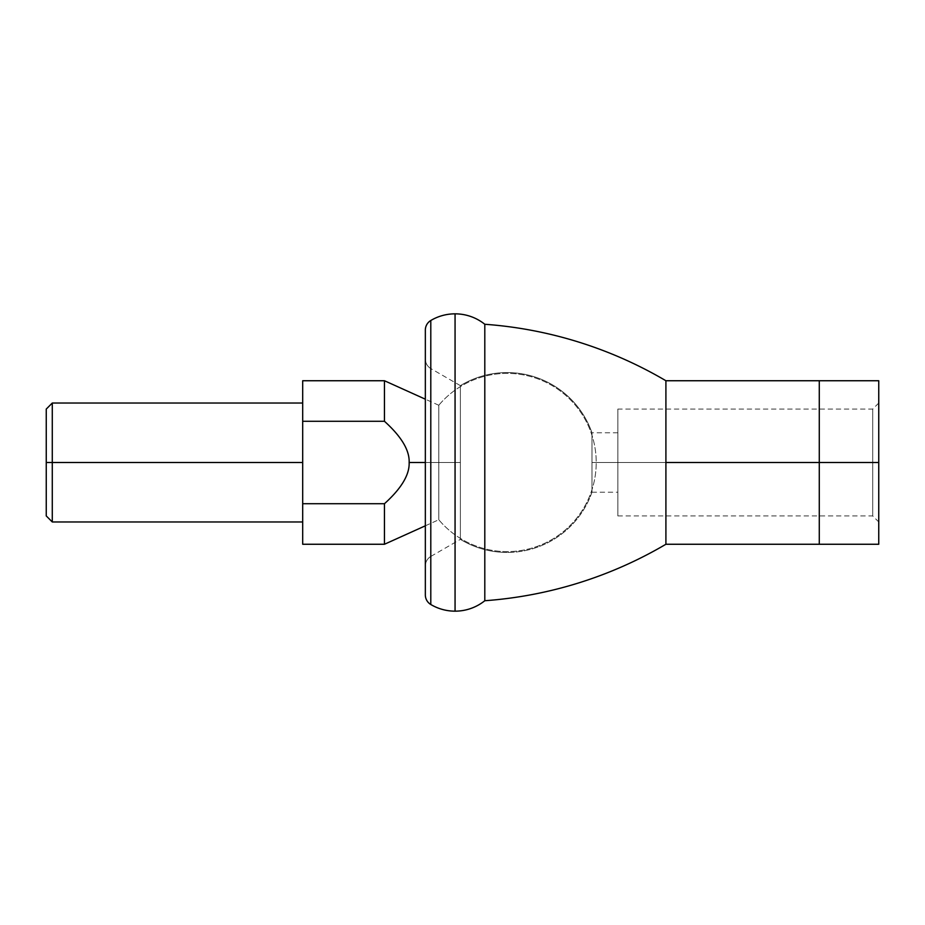 <?xml version="1.0" encoding="UTF-8"?>
<svg xmlns="http://www.w3.org/2000/svg" width="925" height="925" viewBox="0 0 925 925"><rect width="100%" height="100%" fill="white"/><g stroke="black" fill="none" stroke-linecap="round" stroke-linejoin="round"><path stroke-width="0.69" stroke-dasharray="4.62 3.47" d="M455.065 611.159L455.065 313.841L455.065 611.159M484.804 324.27L484.804 600.73L484.804 324.27M507.097 552.445A89.945 89.945 0 0 1 460.384 539.356L460.384 385.644A89.945 89.945 0 0 1 591.977 432.773L591.977 492.227A89.945 89.945 0 0 1 507.097 552.445A89.945 89.945 0 0 0 591.977 492.227L591.977 462.5L591.977 492.227L591.977 462.5L617.854 462.5L591.977 462.5L617.854 462.5L617.854 515.93L617.854 462.5L872.714 462.5L617.854 462.5L872.714 462.5L872.714 515.93L872.714 462.5L872.714 515.93L872.714 462.5L878.75 462.5L878.75 544.258L819.284 544.258L819.284 462.5L819.284 544.258L819.284 462.5L878.75 462.5L872.714 462.5L878.75 462.5L878.75 521.966L878.75 403.034L878.75 462.5L872.714 462.5L872.714 409.07L872.714 462.5L872.714 409.07L872.714 462.5L617.854 462.5L617.854 409.07L617.854 515.93L617.854 409.07L617.854 492.227L617.854 432.773L617.854 462.5L617.854 432.773L617.854 462.5L591.977 462.5L591.977 432.773A89.945 89.945 0 0 0 460.384 385.644L460.384 462.5L460.384 385.644L460.384 462.5L430.911 462.5L460.384 462.5L430.911 462.5L430.911 368.624A11.146 11.146 0 0 1 425.338 358.969L425.338 566.031A11.146 11.146 0 0 1 430.911 556.376L430.911 462.5L430.911 556.376A11.146 11.146 0 0 0 425.338 566.031L425.338 358.969A11.146 11.146 0 0 0 430.911 368.624L430.911 556.376L430.911 462.5L460.384 462.5L460.384 539.356A89.945 89.945 0 0 0 507.097 552.445M430.796 320.501L430.796 604.499L430.796 320.501M665.907 380.742L665.907 544.258L665.907 462.5L819.284 462.5L819.284 544.258L878.75 544.258L878.75 380.742L819.284 380.742L819.284 462.5L819.284 380.742L878.75 380.742L878.75 521.966L878.75 403.034L878.75 462.5L819.284 462.5L819.284 380.742L819.284 544.258L819.284 462.5L665.907 462.5L665.907 380.742M819.284 462.5L819.284 380.742L819.284 462.5M46.25 515.93L46.25 462.5L52.286 462.5L52.286 521.966L52.286 462.5L302.695 462.5L302.695 521.966L302.695 403.034L302.695 462.5L302.695 403.034L302.695 462.5L52.286 462.5L52.286 403.034L52.286 462.5L46.25 462.5L46.25 409.07M302.695 544.258L302.695 503.72L384.453 503.72C401.404 488.435 409.636 474.698 409.151 462.5L438.785 462.5L438.785 405.266A89.124 89.124 0 0 1 596.22 462.5A89.124 89.124 0 0 1 438.785 519.734L438.785 462.5L438.785 519.734A89.124 89.124 0 0 0 596.22 462.5A89.124 89.124 0 0 0 438.785 405.266L438.785 462.5L425.338 462.5L438.785 462.5L438.785 405.266L438.785 462.5L409.151 462.5C409.636 450.302 401.404 436.565 384.453 421.28L384.453 380.742L384.453 421.28C401.404 436.565 409.636 450.302 409.151 462.5C409.636 474.698 401.404 488.435 384.453 503.72L302.695 503.72L302.695 421.28L384.453 421.28L302.695 421.28L302.695 521.966M302.695 421.28C302.695 368.185 302.695 368.185 302.695 421.28L302.695 380.742M384.453 503.72L384.453 544.258L384.453 503.72M438.785 462.5L438.785 519.734L438.785 462.5M46.25 462.5L46.25 409.07L46.25 462.5M460.384 385.644L430.911 368.624M591.977 492.227L617.854 492.227M617.854 515.93L872.714 515.93L878.75 521.966M878.75 403.034L872.714 409.07L617.854 409.07M617.854 432.773L591.977 432.773M430.911 556.376L460.384 539.356M438.785 405.266L425.338 399.195M425.338 525.805L438.785 519.734"/><path stroke-width="1.39" d="M455.065 313.841L455.065 611.159A47.568 47.568 0 0 0 484.804 600.73L484.804 324.27A47.568 47.568 0 0 0 455.065 313.841A47.568 47.568 0 0 1 484.804 324.27A416.25 416.25 0 0 1 665.907 380.742L665.907 544.258A416.25 416.25 0 0 1 484.804 600.73A47.568 47.568 0 0 1 430.796 604.499A11.146 11.146 0 0 1 425.338 594.914A11.146 11.146 0 0 0 430.796 604.499A47.568 47.568 0 0 0 455.065 611.159L455.065 313.841A47.568 47.568 0 0 0 430.796 320.501A47.568 47.568 0 0 1 455.065 313.841M425.338 330.086A11.146 11.146 0 0 1 430.796 320.501L430.796 604.499L430.796 320.501A11.146 11.146 0 0 0 425.338 330.086L425.338 594.914L425.338 330.086M819.284 462.5L665.907 462.5L819.284 462.5L819.284 544.258L878.75 544.258L878.75 462.5L819.284 462.5L819.284 380.742L878.75 380.742L819.284 380.742L819.284 462.5L878.75 462.5L878.75 380.742L878.75 544.258L819.284 544.258L819.284 462.5M665.907 380.742A416.25 416.25 0 0 0 484.804 324.27L484.804 600.73A416.25 416.25 0 0 0 665.907 544.258L665.907 380.742L819.284 380.742M302.695 403.034L52.286 403.034L46.25 409.07L46.25 462.5L52.286 462.5L52.286 403.034L52.286 462.5L302.695 462.5L52.286 462.5L52.286 521.966L52.286 462.5L46.25 462.5L46.25 515.93L52.286 521.966L302.695 521.966L302.695 503.72L384.453 503.72C401.404 488.435 409.636 474.698 409.151 462.5L425.338 462.5L409.151 462.5C409.636 450.302 401.404 436.565 384.453 421.28C401.404 436.565 409.636 450.302 409.151 462.5C409.636 474.698 401.404 488.435 384.453 503.72L302.695 503.72L302.695 421.28L302.695 544.258L384.453 544.258L384.453 503.72L384.453 544.258L425.338 525.805M302.695 421.28L302.695 380.742L384.453 380.742L384.453 421.28L302.695 421.28L384.453 421.28L384.453 380.742L425.338 399.195M46.25 462.5L46.25 515.93L46.25 462.5M819.284 544.258L665.907 544.258"/></g></svg>
